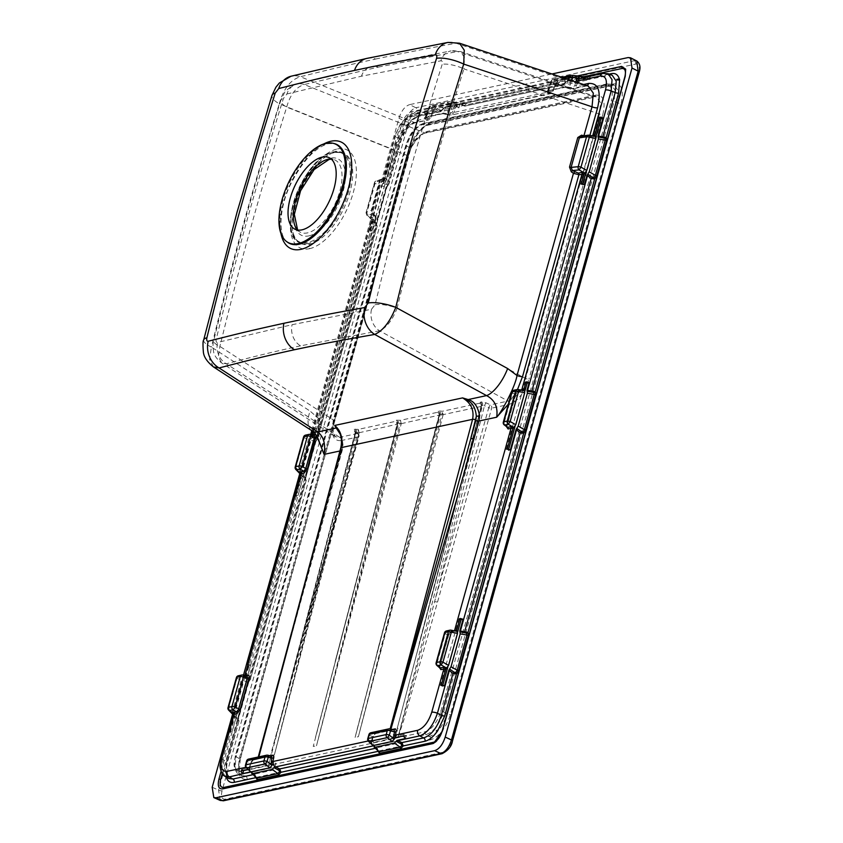 <?xml version="1.0" encoding="UTF-8"?>
<svg xmlns="http://www.w3.org/2000/svg" width="843" height="843" viewBox="0 0 843 843"><rect width="100%" height="100%" fill="white"/><g stroke="black" fill="none" stroke-linecap="round" stroke-linejoin="round"><path stroke-width="0.63" stroke-dasharray="4.21 3.16" d="M621.059 103.415C624.073 89.969 621.67 83.457 613.873 83.9L430.099 123.489C421.553 126.566 414.988 135.006 410.383 148.8L239.781 759.838C236.778 773.284 239.17 779.796 246.978 779.354L430.741 739.764C439.287 736.687 445.863 728.247 450.457 714.453L621.059 103.415A2.624 0.79 15.6 0 1 617.666 102.793L618.709 91.508L614.684 85.543L611.238 85.364L427.475 124.954C419.909 127.736 414.039 135.27 409.877 147.557L239.264 758.595L238.232 769.301L241.53 775.497L245.692 776.024L429.466 736.434C437.159 733.716 443.028 726.181 447.064 713.831L617.666 102.793L614.104 101.466L615.053 90.201L611.133 84.226L607.677 84.037L424.198 123.563C416.505 126.292 410.636 133.826 406.589 146.166L409.877 147.557A2.624 0.79 -164.4 0 1 410.826 148.505L240.223 759.543A2.624 0.79 -164.4 0 0 239.264 758.595L236.124 756.729L234.997 767.383L238.316 773.589L242.531 774.148L426.021 734.622C433.597 731.84 439.466 724.316 443.629 712.019L614.104 101.466A2.181 0.664 15.6 0 0 611.27 100.949C613.683 90.138 611.765 84.911 605.485 85.259L422.006 124.785C415.146 127.261 409.856 134.048 406.168 145.133L235.692 755.686C233.279 766.498 235.208 771.724 241.467 771.366L424.946 731.84C431.827 729.374 437.106 722.588 440.805 711.503A2.181 0.664 15.6 0 1 443.629 712.019L447.064 713.831A2.624 0.79 15.6 0 0 450.457 714.453M226.619 775.592L225.798 775.76L226.619 775.592L226.219 777.004M437.907 730.301L436.79 730.312M226.093 775.929L226.978 762.831L239.085 720.776L238.2 718.805A1.307 0.601 -51.3 0 0 237.989 718.742L234.175 715.37L237.989 718.742M239.085 720.776L227.42 762.546C224.501 770.628 227.325 779.09 228.727 778.5L225.429 772.293L226.461 761.587A2.624 0.79 15.6 0 1 227.42 762.536A2.624 0.79 15.6 0 1 226.978 762.831M406.6 125.249L408.054 124.933L407.654 125.67L406.769 124.638L407.654 125.67L408.57 124.248L407.928 125.101C412.143 119.221 416.358 115.765 420.573 114.732L442.322 110.043L439.709 111.508L436 109.664L438.613 106.956L458.35 102.698L464.967 103.468L443.892 108.009L440.868 110.307L436.874 108.758M225.798 775.76L225.956 776.477M383.481 183.532L387.158 184.48A1.307 0.748 104 0 0 387.98 183.1L400.351 138.8L396.631 137.219L384.06 182.246A1.307 0.769 100.3 0 1 383.481 183.532L382.838 183.352L384.06 182.246L387.98 183.1L388.497 184.364L400.868 140.043L407.749 125.365M408.149 125.396L401.31 139.759L388.971 183.932L386.157 187.388L376.357 222.52L376.642 224.491L372.353 220.455L376.642 224.491A1.307 1.149 117.1 0 1 376.863 225.998L376.378 223.88A1.307 0.601 -51.3 0 0 376.178 223.816M386.231 187.905L376.431 223.037L376.863 225.998L372.585 221.519L372.206 218.569L381.394 185.681L386.157 187.388L387.654 185.017L387.158 184.48M295.882 496.232A4.373 1.328 15.6 0 1 294.713 494.999L297.895 495.8L295.882 496.232L301.594 475.8L301.214 472.849L310.393 439.962L312.574 436.453L316.989 437.38L317.495 438.634L315.166 441.669L305.356 476.801L305.64 478.771L301.362 474.725L305.64 478.771A1.307 1.149 117.1 0 1 305.872 480.278L305.387 478.16A1.307 0.601 -51.3 0 0 305.177 478.097M315.24 442.185L305.429 477.317L305.872 480.278L301.594 475.8M244.66 678.278L245.871 677.171L249.802 678.025L250.308 679.279L247.979 682.314L238.169 717.435L238.453 719.416A1.307 1.149 117.1 0 1 238.685 720.923L234.396 716.445L234.017 713.494L243.206 680.607L247.979 682.314L249.475 679.943L244.66 678.278L243.206 680.607M248.053 682.83L238.242 717.962L238.685 720.923M616.781 79.39L619.626 79.505M581.955 78.22L588.172 79.864L589.657 78.304L588.34 76.334M585.695 76.903L567.255 80.875L561.986 85.175L558.266 83.32L560.88 80.612L578.878 76.734M436 109.664L427.622 111.466L426.727 114.659L458.982 107.714L459.878 104.521L459.235 103.942L465.894 106.207L467.38 104.648L466.063 102.677A1.307 1.085 -102.2 0 1 464.967 103.468L465.831 104.785L464.482 105.217L459.235 103.942L458.35 102.698L464.967 103.468M466.063 102.677L444.988 107.219L442.101 109.896M407.812 125.133L408.57 124.248L406.769 124.638M221.087 771.366L401.732 124.374C404.039 117.419 407.348 113.183 411.647 111.645L577.381 75.933M220.223 800.439L218.579 790.133L405.304 121.339C407.791 113.942 411.321 109.421 415.884 107.746L409.561 104.648L551.933 73.973M232.668 713.916L243.49 675.138M299.855 473.271L310.677 434.493M311.752 430.657L398.981 118.231C401.416 110.739 404.946 106.218 409.561 104.648M417.253 111.128L635.696 64.079C639.036 63.889 640.069 66.681 638.783 72.456L452.048 741.25C450.078 747.161 447.254 750.786 443.587 752.125L225.155 799.175C221.804 799.364 220.771 796.572 222.067 790.797L408.792 122.003C410.773 116.081 413.597 112.456 417.253 111.128A2.624 2.171 77.8 0 0 415.884 107.746L634.315 60.696L636.665 60.928M401.31 139.748A2.624 0.79 15.6 0 0 400.351 138.8C404.524 126.513 410.393 118.979 417.949 116.197A2.624 2.171 77.8 0 0 419.045 116.302L439.709 111.508A1.307 0.832 -63.9 0 0 440.868 110.307M586.886 79.8L608.772 75.09L612.218 75.269L609.868 75.196A2.624 2.171 77.8 0 1 608.772 75.09L604.726 73.583L582.313 78.146M523.25 390.488A1.307 0.548 -89.1 0 1 523.092 390.541L524.241 390.667L523.798 389.729M526 381.847L524.978 382.069L506.169 449.445L508.318 450.478L510.321 450.046M507.191 449.224L506.169 449.445M520.985 390.056L518.814 390.53L515.684 394.545L512.428 392.986L504.061 422.975L506.78 425.315L507.549 427.38M515.684 394.545L506.717 427.053M453.797 630.701L451.616 631.175L448.497 635.19L445.241 633.63L436.874 663.62L439.593 665.959L440.352 668.025M448.497 635.19L439.53 667.698M517.518 389.487L508.329 404.197M427.622 111.466A4.373 3.614 77.8 0 0 426.295 111.455A4.373 3.614 77.8 0 0 425.02 112.077L433.587 110.233L430.984 117.398L418.697 120.043C408.033 123.889 399.835 134.416 394.102 151.624A4.373 1.328 -164.4 0 0 394.84 151.15A4.373 1.328 -164.4 0 0 393.333 149.601L279.307 103.815C283.49 88.768 290.519 79.737 300.382 76.734A21.844 18.451 76 0 0 291.014 76.239L290.888 76.27M317.073 436.621L319.086 420.32L375.409 218.569L376.168 218.031C376.716 217.831 376.252 216.883 374.766 215.176A1.307 0.632 -51.8 0 0 374.471 215.102L372.574 213.616L371.71 210.35L379.951 180.802L382.153 179.317L384.956 180.897L380.899 182.12L379.519 185.007L370.572 217.02L366.684 213.321A2.624 0.79 15.6 0 1 366.094 212.573A2.624 0.79 15.6 0 1 366.399 212.32L374.745 182.394L379.951 180.802L382.153 179.317A1.307 0.769 106 0 0 383.112 177.936L385.251 178.547C386.948 179.116 387.253 179.643 386.147 180.117L383.028 180.792L381.257 182.488M258.833 756.877L257.905 758.426L258.264 757.003M291.52 632.756L341.815 450.573L342.574 445.504L340.182 434.082M258.548 756.94L258.2 758.31A1.307 1.212 -116.4 0 1 257.6 759.058L257.147 759.206A1.307 1.085 -102.2 0 0 257.905 758.426L253.754 759.322L250.856 763.189L250.487 762.767L249.475 769.28L250.761 771.914M316.23 435.241L315.756 434.545M594.241 136.208A1.307 0.548 -89.1 0 1 594.083 136.26L591.986 136.397A1.307 1.085 -102.2 0 1 591.554 136.387L588.446 137.061L581.881 136.271A1.307 0.59 -76.9 0 0 582.028 136.26L588.772 135.249L593.957 136.218L591.554 136.387M599.91 117.135L598.888 117.356L599.731 117.767M582.724 183.985L582.45 184.965L584.452 184.533M595.822 137.061L586.085 171.94M594.083 136.26L595.242 136.397L594.8 135.449M598.888 117.356L580.3 183.943L582.45 184.965M581.322 183.721L580.3 183.943M524.978 382.069L525.832 382.469M524.82 391.342L515.084 426.221M508.592 449.498L508.318 450.478M456.052 631.133A1.307 0.548 -89.1 0 1 455.905 631.186L457.054 631.312L456.611 630.374M454.451 630.827A1.307 1.085 -102.2 0 1 453.808 631.323L455.894 631.186A1.307 0.548 -89.1 0 1 455.768 631.144L450.425 631.944L448.35 634.621L439.972 666.381M459.93 618.477L458.908 618.699L459.762 619.11M441.342 685.053L440.32 685.275L458.908 618.699M440.32 685.275L442.47 686.307L444.482 685.875M442.47 686.307L442.744 685.327M447.896 666.866L457.633 631.987M446.474 630.933A2.624 2.171 -102.2 0 1 447.327 630.954A2.624 1.718 -72.3 0 0 445.241 633.63A2.624 0.79 -164.4 0 1 444.503 632.787M451.616 631.175A1.307 1.085 -102.2 0 1 450.425 631.944L447.327 630.954L450.784 630.206L455.768 631.144M439.74 666.528L439.814 667.941M436.126 662.777A2.624 0.79 -164.4 0 0 436.874 663.62A2.624 1.444 -49.3 0 0 436.948 665.475M225.639 776.329L226.767 776.087M251.488 772.125L254.649 774.327L255.924 777.668A1.307 0.717 -175.2 0 0 256.188 777.278A1.307 0.717 -175.2 0 0 255.903 776.782L256.788 778.11M373.734 745.76L376.926 747.994L378.191 751.324A1.307 0.717 -175.2 0 0 378.454 750.944A1.307 0.717 -175.2 0 0 378.17 750.439L379.065 751.766M253.005 774.685L254.649 774.327A1.307 0.79 124.2 0 1 254.976 774.411M251.562 772.125A1.307 0.843 125.8 0 1 251.857 772.23L254.986 774.422A1.307 0.79 124.2 0 1 255.176 775.36L255.903 776.782M251.467 771.903L251.857 772.23A1.307 0.843 125.8 0 1 252.11 772.905L255.176 775.36M225.06 776.319L221.73 770.102L222.889 759.469A4.373 1.328 15.6 0 1 221.298 757.889M230.044 732.072A4.373 1.328 15.6 0 1 228.864 730.828L232.046 731.64L230.044 732.072L234.396 716.445M245.387 677.098L248.632 665.485A4.373 1.328 15.6 0 1 247.463 664.252L250.634 665.053L248.632 665.485M232.046 731.64L250.634 665.053M245.545 675.57L244.133 676.107L241.33 679.932L232.394 711.945L233.311 714.927M234.343 715.507L238.2 718.805A1.307 0.601 -51.3 0 1 238.158 719.701L226.461 761.587L222.889 759.469L234.797 716.856A1.307 0.569 -48.2 0 0 234.881 716.002A1.307 0.569 -48.2 0 0 234.828 715.96M229.897 730.607L248.485 664.031M244.133 676.149L244.143 676.065A1.307 1.275 -174.6 0 1 242.721 677.034L243.069 677.414M301.531 474.862L302.068 475.357A1.307 0.569 -48.2 0 1 301.984 476.211L245.871 677.171A1.307 0.769 100.3 0 1 245.302 678.457M316.705 428.423L314.702 428.855A4.373 1.328 15.6 0 1 313.522 427.622L316.705 428.423L297.895 495.8M312.574 436.453L314.702 428.855M312.732 434.925L311.32 435.504L311.552 434.672L311.267 435.863A1.307 1.085 -102.2 0 1 310.846 435.852L308.517 439.287L299.581 471.3L295.809 467.717A2.624 1.602 -46.4 0 0 295.935 469.572M312.532 431.194L313.522 427.622M382.322 181.224L387.432 162.91L390.615 163.721L372.026 230.297L370.014 230.729A4.373 1.328 15.6 0 1 368.844 229.486L371.51 219.907L375.409 218.569C376.652 218.369 376.431 217.536 374.766 216.093L372.869 214.607L371.405 209.759L379.656 180.223L383.112 177.936M371.542 219.717L371.531 219.802A1.307 1.201 10 0 1 371.51 219.907L372.29 219.243A1.307 1.085 77.8 0 0 371.763 217.652L374.882 216.978L374.471 215.102M370.014 230.729L372.585 221.519M311.32 435.504L310.256 436.769M311.32 435.462A1.307 1.275 -174.6 0 1 309.908 436.4L306.42 435.146A2.624 1.876 -70.2 0 0 304.186 437.728L308.517 439.287M311.847 437.633L316.662 439.298L315.166 441.669L310.393 439.962M372.522 220.581L373.07 221.077A1.307 0.569 -48.2 0 1 372.975 221.93L313.059 436.526A1.307 0.769 100.3 0 1 312.49 437.812M300.498 474.282L299.581 471.3M314.555 427.401L295.745 494.778M312.11 434.788L312.036 435.072A1.307 1.085 -102.2 0 1 311.267 435.863L314.207 435.22A1.307 1.085 -102.2 0 1 313.786 435.209L310.846 435.852M248.98 679.405A1.307 0.748 104 0 0 249.802 678.025L305.345 479.056A1.307 0.601 -51.3 0 0 305.377 478.16L302.068 475.357A1.307 0.569 -48.2 0 0 302.015 475.315M295.219 466.969A2.624 0.79 -164.4 0 0 295.809 467.717L304.186 437.728A2.624 0.79 -164.4 0 1 303.585 436.98M305.566 435.125A2.624 2.171 -102.2 0 1 306.42 435.146L309.876 434.398L313.786 435.209M382.322 181.182A1.307 1.275 -174.6 0 1 380.899 182.12L377.274 180.813A2.624 2.297 73 0 0 374.745 182.394A2.624 0.79 15.6 0 0 374.45 182.646A2.624 0.79 15.6 0 0 375.04 183.395L379.519 185.007M370.572 217.02L371.046 219.064L366.81 215.176A2.624 1.602 133.6 0 1 366.684 213.321L375.04 183.395A2.624 1.876 109.8 0 1 377.274 180.813L382.153 179.317M371.046 219.064L371.5 220.002L370.751 218.474L371.763 217.652M368.844 229.486L372.026 230.297M388.465 162.688L369.877 229.264M382.838 183.352L381.394 185.681M312.036 430.847A26.217 13.551 123 0 1 310.098 411.089L318.306 418.286A4.373 1.328 15.6 0 1 319.824 419.825A4.373 1.328 15.6 0 1 319.086 420.32M372.869 214.607A1.307 0.632 -51.8 0 0 372.869 213.69A1.307 0.632 -51.8 0 0 372.574 213.616L367.59 215.471A2.624 2.266 -110.4 0 1 366.399 212.32L371.858 210.234L380.109 180.687L379.656 180.223M376.168 218.031L319.824 419.835C316.399 433.66 318.528 439.414 319.16 441.458L318.306 418.286L374.766 216.093A1.307 0.632 -51.8 0 0 374.766 215.176L372.869 213.69L371.405 209.759M213.437 366.916L209.58 359.381L211.382 347.074L310.098 411.089M366.947 58.378A21.844 18.051 77.8 0 1 375.62 59.042C343.807 65.954 324.566 70.738 300.382 76.734L414.408 122.53L428.571 119.98L431.205 117.251L428.571 119.98L416.147 122.657A4.373 3.614 -102.2 0 1 414.408 122.53C405.43 125.881 398.402 134.901 393.333 149.601L385.251 178.547A1.307 0.769 106 0 1 384.292 179.928M418.697 120.043A4.373 3.614 -102.2 0 1 416.179 122.657M382.322 181.15L382.269 181.582A1.307 1.085 -102.2 0 0 383.028 180.792L395.767 135.154C399.055 125.301 403.755 119.274 409.856 117.072L432.427 112.203L433.776 110.138A1.307 0.78 -131.1 0 0 433.808 109.084L434.619 108.768L433.587 110.233A1.307 0.78 -131.1 0 0 433.766 110.148M428.107 118.515A1.307 0.832 -66.1 0 1 426.969 119.822L425.02 118.958A1.307 0.832 -66.1 0 0 426.147 117.651L429.688 108.262L433.808 109.084L430.836 116.829L428.107 118.515L425.704 116.892L443.429 113.067L449.214 113.963L452.48 112.172L453.934 106.977L456.59 104.037L456.01 102.382L449.73 101.655A2.624 1.022 96.6 0 1 450.489 103.773A2.624 0.875 -158.3 0 0 447.422 103.015L443.429 113.067A1.307 1.085 77.8 0 1 442.701 113.731L446.885 114.227L450.489 103.773L455.652 104.374A1.307 0.569 52.4 0 0 456.853 105.227L457.264 105.133A4.373 3.614 77.8 0 1 458.55 104.511L556.759 83.352A4.373 3.614 77.8 0 0 555.474 83.973L555.864 83.889A1.307 0.78 -131.1 0 0 556.043 83.805L554.926 85.723L554.557 85.301L553.103 90.496L550.374 92.172L548.424 91.307L547.971 90.549L551.744 80.549L563.841 77.935M426.727 114.659L424.577 113.636L425.02 112.077M382.332 181.14L395.03 135.628A4.373 1.328 15.6 0 0 396.631 137.219C400.615 124.859 406.484 117.325 414.229 114.616L436.4 109.843A1.307 0.885 -62.5 0 0 437.485 108.958M432.28 111.645L432.649 112.056L433.587 110.233M582.313 77.756L586.76 78.884L588.098 78.441L587.244 77.124L566.159 81.666L563.135 83.963L559.151 82.414M581.839 78.23L586.876 79.79L586.76 78.884M589.004 76.407A4.373 3.614 -102.2 0 1 590.332 76.418L589.436 79.611L557.191 86.555L555.031 85.533L555.474 83.973M558.266 83.32L557.191 86.555M590.332 76.418L587.803 76.966M589.436 79.611L587.286 78.578L587.729 77.029M608.077 73.72L604.726 73.583A4.373 3.614 -102.2 0 0 602.903 73.415M375.62 59.042C413.228 51.054 430.541 47.988 456 43.214L584.336 85.923L588.288 86.07L586.064 86.06A4.373 3.614 -102.2 0 1 584.336 85.923L571.775 88.631L573.64 88.736L576.327 86.081L577.35 82.435M587.044 85.659A4.373 3.614 -102.2 0 1 586.106 86.049M591.976 135.786L583.946 135.744M581.712 136.155A1.307 0.59 -76.9 0 0 581.881 136.271L584.273 136.819A1.307 0.59 -76.9 0 1 583.936 135.818M392.596 729.406L390.288 729.859A1.307 0.885 -95 0 1 389.297 730.628L374.724 733.716L372.68 736.403L371.826 739.617L371.71 742.894L373.027 745.57M390.688 729.817A1.307 1.085 -102.2 0 1 389.94 730.607L394.071 729.711A1.307 1.085 -102.2 0 1 393.649 729.701L389.297 730.628M368.149 740.997L371.974 740.165L371.489 742.904L371.942 741.282L404.197 734.337L406.347 735.359L405.462 738.552M404.197 734.337L403.765 735.897M373.828 745.76A1.307 0.843 125.8 0 1 374.355 746.529L373.207 745.507L374.102 742.304L395.04 737.794M403.776 735.918L406.347 735.359M375.272 748.342L376.926 747.994A1.307 0.79 124.2 0 1 377.453 749.016L378.17 750.439M374.355 746.529L377.453 749.016M371.889 742.82L372.195 743.958L371.889 742.82M371.868 742.694L368.496 739.596A2.624 1.349 -44.2 0 0 368.402 741.292M371.942 741.282L374.102 742.304M371.489 742.904A4.373 3.614 77.8 0 0 373.207 745.507M274.997 766.666L275.893 763.463L273.743 762.441L273.29 764.064M247.937 769.49L275.893 763.463M252.11 772.905L250.519 771.935M243.606 770.397L241.488 769.385L241.056 770.945M250.634 763.337L249.633 769.09L247.905 769.459M249.633 769.09L249.918 770.27L249.876 769.101L246.219 765.929A2.624 0.79 15.6 0 1 245.482 765.096M241.488 769.385L273.743 762.441M246.124 767.625A2.624 1.349 135.8 0 1 246.219 765.929L247.378 761.777A2.624 0.79 15.6 0 1 246.641 760.934M253.754 759.322A1.307 1.085 -102.2 0 1 252.563 760.091L250.487 762.767L247.378 761.777A2.624 1.718 107.7 0 1 249.465 759.1A2.624 2.171 77.8 0 0 248.611 759.079M270.15 755.707L258.474 758.226A1.307 1.085 -102.2 0 1 257.716 759.027L257.579 759.058A1.307 1.212 -116.4 0 1 256.862 759.153L252.563 760.091L249.465 759.1L267.463 755.223L271.235 756.013L256.862 759.153M341.52 449.445L336.568 467.233L341.52 449.445A2.624 0.801 15.5 0 1 342.258 450.278L268.401 719.585L336.568 467.233A2.624 0.801 15.5 0 1 337.316 468.076A2.624 0.801 15.5 0 1 336.863 468.371M337.442 428.739C340.256 431.669 341.836 437.127 342.174 445.136L342.574 445.504M425.02 118.958L424.461 117.514L442.185 113.689L449.361 114.985L449.214 113.963M555.864 83.889L556.053 83.794A1.307 0.78 -131.1 0 0 556.074 82.74L556.886 82.435L554.705 85.86L553.25 91.055L550.837 93.647L549.246 93.478L547.286 92.614L546.728 91.17L564.452 87.356L569.162 87.893M547.286 92.614A1.307 0.832 -66.1 0 0 548.424 91.307L547.971 90.549L565.695 86.734L571.491 87.63L574.757 85.828L575.843 81.929M550.374 92.172A1.307 0.832 -66.1 0 1 549.246 93.478L451.363 115.07L454.05 112.425L455.505 107.23L456.864 105.217L456.59 104.037M426.147 117.651L425.704 116.892L429.466 106.882L447.422 103.015A2.624 2.171 77.8 0 1 449.53 101.676L455.747 102.393L436.537 106.534L431.574 105.544A2.624 2.171 77.8 0 0 430.91 105.565L430.91 105.565A2.624 2.171 77.8 0 0 429.466 106.882A2.624 0.959 20.6 0 0 429.013 107.198A2.624 0.959 20.6 0 0 429.688 108.262A2.624 1.749 101.3 0 1 431.574 105.544L449.53 101.676A2.624 1.022 96.6 0 1 449.73 101.655A2.624 2.624 0 0 0 448.876 101.697L430.91 105.565A2.624 2.624 0 0 0 429.013 107.198L424.977 117.546A1.307 1.085 77.8 0 0 425.704 116.892M434.619 108.768L436.537 106.534M561.986 85.175L464.609 106.134L561.986 85.175A1.307 0.832 -63.9 0 0 563.135 83.963M609.12 74.11L589.657 78.304A1.307 0.717 4.8 0 1 588.098 78.441M587.244 77.082L587.244 77.124A1.307 1.085 -102.2 0 0 587.571 77.124L566.496 81.655A1.307 1.085 -102.2 0 1 566.159 81.666L560.88 80.612M558.804 80.19L578.024 76.06L571.807 75.333L553.851 79.2A2.624 2.171 77.8 0 0 553.187 79.221L553.187 79.221A2.624 2.171 77.8 0 0 551.744 80.549A2.624 0.959 20.6 0 0 551.29 80.865A2.624 0.959 20.6 0 0 551.954 81.919A2.624 1.749 101.3 0 1 553.851 79.2L558.804 80.19L556.886 82.435M459.572 104.574L558.677 83.499A1.307 0.885 -62.5 0 0 559.763 82.614M558.077 83.362A4.373 3.614 77.8 0 0 556.759 83.352M459.878 104.521A4.373 3.614 77.8 0 0 458.55 104.511M458.982 107.714L456.832 106.682L457.264 105.133M424.577 113.636L456.832 106.682M464.482 105.217L464.598 106.134L460.046 104.1M444.988 107.219A1.307 1.085 -102.2 0 1 443.892 108.009L438.613 106.956M563.019 85.28L564.599 83.699L467.38 104.648A1.307 0.717 4.8 0 1 465.831 104.785M587.286 78.578L555.031 85.533M548.424 91.307L551.954 81.919L556.074 82.74L554.557 85.301M564.452 87.356A1.307 1.085 77.8 0 0 564.968 87.398L569.151 87.893L571.543 80.496M567.255 80.875A1.307 1.085 -102.2 0 1 566.507 81.655L564.378 83.552M588.14 76.745A1.307 1.085 -102.2 0 1 587.582 77.113L587.529 77.113M448.065 42.413A21.844 17.619 79.5 0 1 456 43.214L459.509 43.214M286.936 93.973L361.447 76.207L440.889 60.812C442.364 60.759 442.796 61.929 442.196 64.31C423.207 124.912 416.305 148.684 404.946 189.19C395.051 225.25 389.002 248.063 375.061 304.734L371.521 309.265L292.078 324.681L217.557 342.437C216.229 342.553 215.808 341.383 216.282 338.939C231.656 276.62 238.042 252.605 249.328 212.057C259.528 176.145 266.177 153.616 283.406 98.515L286.936 93.973A17.482 14.763 76 0 1 296.757 84.131L371.394 66.576A17.482 14.436 77.8 0 0 361.447 76.207M437.58 601.934L491.68 408.16A2.624 2.171 77.8 0 0 490.447 404.861L486.179 402.87L481.342 401.879L479.709 403.228L481.09 404.166L481.564 406.221L397.232 728.341L397.907 728.204L395.346 738.057L397.991 737.488L403.597 720.639L437.58 601.934A2.624 0.79 15.6 0 1 434.64 601.502L484.472 405.736L481.585 405.346L397.232 728.341L481.406 406.094M355.219 429.055A2.624 2.171 77.8 0 1 356.463 432.301L355.461 432.522L268.548 765.381L304.281 629.584L358.38 435.81L355.472 433.523A2.624 1.686 -51.8 0 0 355.177 431.521A2.624 1.686 -51.8 0 0 354.397 431.258L354.218 429.266L358.296 429.382L357.969 432.68L359.16 432.722L274.386 754.812L356.463 432.301L357.969 432.68L274.396 754.759M442.017 414.45L443.165 414.63L442.017 414.45L442.301 411.279L443.165 414.63L481.332 406.4L479.709 403.228L442.301 411.279L439.224 410.952L437.591 412.301L400.414 420.309L396.336 420.193L395.704 421.321L397.327 424.503L313.238 746.434L316.504 745.718L398.591 423.228L397.58 423.439L315.472 737.383L397.559 424.314L397.106 422.28M358.391 736.656L441.974 414.587L439.466 414.419L357.348 728.363L355.114 737.414L358.391 736.698L440.467 414.208A2.624 2.171 -102.2 0 0 439.224 410.952M443.165 414.63L358.38 736.719M355.472 433.523L304.281 629.584A2.624 0.79 15.6 0 1 304.871 630.332A2.624 0.79 15.6 0 1 304.428 630.617L271.446 752.04L268.559 765.381L271.088 764.991M439.424 415.346L438.961 413.228L437.591 412.301L439.203 415.483L355.114 737.414L439.435 415.293L438.982 413.26M400.14 423.471L401.279 423.65L400.414 420.309L400.14 423.471L401.279 423.65L316.504 745.739M509.277 404.366A2.624 2.171 77.8 0 0 508.044 401.068L490.447 404.861A2.624 0.569 -65.1 0 0 488.74 407.727A2.624 0.79 15.6 0 0 491.68 408.16L509.277 404.366C517.813 401.3 524.367 392.88 528.951 379.097A2.624 0.79 15.6 0 1 525.611 378.507L599.457 114.026L600.501 102.635L596.338 96.755L593.05 96.639L424.703 132.899C417.18 135.681 411.321 143.194 407.137 155.46L333.291 419.94L332.247 430.488L335.377 436.716M602.798 114.627C605.811 101.192 603.419 94.701 595.622 95.143A2.624 2.171 -102.2 0 1 593.05 96.639L457.486 51.518L460.436 51.528L464.409 57.345L463.903 68.915L599.457 114.026A2.624 0.79 15.6 0 0 602.798 114.627L528.951 379.097M595.622 95.143L427.275 131.413C418.739 134.48 412.174 142.91 407.591 156.672A2.624 0.79 -164.4 0 0 408.033 156.387L334.197 420.868A2.624 0.79 -164.4 0 0 333.291 419.94L219.875 346.399A17.482 4.953 13.9 0 1 213.701 340.72A17.482 4.953 13.9 0 1 216.282 338.939M407.591 156.672L333.754 421.152C330.741 434.588 333.133 441.079 340.93 440.636A2.624 2.171 77.8 0 0 339.697 437.327L357.295 433.544L354.397 431.258M358.012 432.554L359.16 432.722L358.296 429.382L395.704 421.321L397.085 422.259L397.559 424.314L335.082 661.85L397.253 423.755M359.16 432.722L397.401 424.187M316.515 745.676L400.088 423.607L398.591 423.228A2.624 2.171 -102.2 0 0 397.338 419.983M401.279 423.65L439.277 415.167M358.38 435.81A2.624 1.686 -51.8 0 0 358.064 433.787A2.624 1.686 -51.8 0 0 357.295 433.544A2.624 2.171 77.8 0 1 358.528 436.843A2.624 0.79 15.6 0 0 358.97 436.558A2.624 2.624 0 0 0 358.064 433.787L354.956 431.321L355.145 432.775L274.765 740.575L358.97 436.558A2.624 0.79 15.6 0 0 358.38 435.81M333.754 421.152A2.624 0.79 -164.4 0 0 334.197 420.868L333.154 432.427C334.344 435.905 335.082 437.338 335.388 436.716L339.697 437.327L226.272 363.786L221.604 362.943L218.39 356.663L219.875 346.399C235.292 284.207 241.667 260.382 252.879 220.086C263.005 184.385 269.57 162.035 286.683 107.093C290.213 94.564 296.062 87.05 304.249 84.532A17.482 14.763 76 0 0 296.757 84.131C294.102 83.457 283.722 92.182 284.249 93.267L280.803 100.391A17.482 5.627 17.4 0 1 283.406 98.515M408.044 156.387A2.624 0.79 -164.4 0 0 407.137 155.46L286.683 107.093A17.482 5.627 17.4 0 1 280.803 100.391C256.198 177.905 233.827 258.011 213.701 340.72C213.448 343.428 212.425 342.163 213.5 351.173C214.006 355.156 216.714 359.076 221.604 362.943L335.388 436.716M427.275 131.413A2.624 2.171 -102.2 0 1 425.757 132.973M378.328 67.103L457.486 51.518A17.482 14.099 79.5 0 0 451.058 50.886L460.436 51.528L596.328 96.755L425.736 132.983A2.624 2.171 -102.2 0 1 424.703 132.899L304.249 84.532L378.328 67.103A17.482 14.436 77.8 0 0 371.394 66.576L451.058 50.896A17.482 14.099 79.5 0 0 451.058 50.896A17.482 14.099 79.5 0 0 440.889 60.812M371.521 309.265A17.482 14.131 -99.9 0 0 379.519 330.772L508.044 401.068C515.768 398.381 521.627 390.857 525.611 378.507L397.085 308.222C392.385 320.182 386.526 327.706 379.519 330.772L300.498 345.851A17.482 14.436 -102.2 0 1 292.078 324.681M486.179 402.87A2.624 0.569 -65.1 0 0 484.472 405.736L488.74 407.727L434.64 601.502L397.991 737.488L482.586 405.135A2.624 2.171 -102.2 0 0 481.342 401.879M390.288 729.859L390.151 728.9M370.888 732.736A2.624 2.171 -102.2 0 1 371.742 732.757L374.724 733.716A1.307 1.085 -102.2 0 0 375.156 733.726L373.059 736.814L369.656 735.433L368.496 739.596A2.624 0.79 -164.4 0 1 367.748 738.753M368.918 734.601A2.624 0.79 -164.4 0 0 369.656 735.433A2.624 1.718 -72.3 0 1 371.742 732.757L389.729 728.879L393.649 729.701M389.498 730.596A1.307 1.085 -102.2 0 0 389.93 730.607L389.108 730.723A1.307 1.085 -102.2 0 0 389.877 729.922L375.925 732.925L372.838 736.951L371.826 739.617M375.925 732.925A1.307 1.085 -102.2 0 1 375.167 733.726M257.284 759.016A1.307 1.085 -102.2 0 0 257.705 759.027L271.657 756.023A1.307 1.085 -102.2 0 1 271.235 756.013M383.576 182.172L388.602 164.153A4.373 1.328 15.6 0 1 387.432 162.91M390.615 163.721L388.602 164.153M312.511 431.184L371.531 219.802A1.307 1.201 10 0 0 370.751 218.474L367.59 215.471A2.624 1.602 133.6 0 1 366.81 215.176A2.624 2.624 0 0 1 366.094 212.573L374.45 182.646A2.624 2.624 0 0 1 376.21 180.845L381.247 179.306M316.167 438.76A1.307 0.748 104 0 0 316.989 437.38L376.347 224.775A1.307 0.601 -51.3 0 0 376.378 223.88L373.07 221.077A1.307 0.569 -48.2 0 0 373.006 221.035M377.274 225.85L317.495 438.634A1.307 0.875 -125.9 0 1 316.662 439.298M306.272 480.131L250.308 679.279A1.307 0.875 -125.9 0 1 250.034 679.848L248.274 682.693L238.464 717.815L234.017 713.494M388.497 184.364A1.307 0.875 -125.9 0 1 387.664 185.017M376.431 223.037L372.206 218.569M305.429 477.317L301.214 472.849M250.023 679.858A1.307 0.875 -125.9 0 1 249.475 679.943M238.242 717.962L238.327 719.332M228.031 707.604A2.624 0.79 -164.4 0 0 228.622 708.362A2.624 1.602 -46.4 0 0 228.748 710.217M236.398 677.624A2.624 0.79 -164.4 0 0 236.988 678.373L241.33 679.932M244.923 675.433L244.839 675.717A1.307 1.085 -102.2 0 1 244.08 676.497L247.02 675.865A1.307 1.085 -102.2 0 1 246.599 675.854L242.721 677.034L239.222 675.78A2.624 1.876 -70.2 0 0 236.988 678.373L228.622 708.362L232.394 711.945M238.379 675.759A2.624 2.171 -102.2 0 1 239.222 675.78L242.679 675.043L246.599 675.854M416.147 122.657C410.667 122.646 397.211 138.81 394.84 151.15L386.863 179.707L386.147 180.117A1.307 1.085 -102.2 0 1 384.956 180.897M521.638 390.183A1.307 1.085 -102.2 0 1 520.995 390.678L523.082 390.541A1.307 0.548 -89.1 0 1 522.955 390.499L517.623 391.3L515.537 393.976L506.78 425.315L507.001 427.296M513.661 390.288A2.624 2.171 -102.2 0 1 514.515 390.309A2.624 1.718 -72.3 0 0 512.428 392.986A2.624 0.79 -164.4 0 1 511.69 392.153M518.814 390.53A1.307 1.085 -102.2 0 1 518.055 391.31M520.563 390.667A1.307 1.085 -102.2 0 0 520.985 390.678L518.045 391.31A1.307 1.085 -102.2 0 1 517.623 391.3L514.515 390.309L517.971 389.571L522.955 390.499M506.938 425.884L515.905 394.398L518.045 391.31M503.324 422.132A2.624 0.79 -164.4 0 0 504.061 422.975A2.624 1.444 -49.3 0 0 504.135 424.83M430.741 739.764A2.624 2.171 77.8 0 0 429.466 736.434L426.021 734.622A2.181 1.802 77.8 0 1 424.956 731.85M613.873 83.9A2.624 2.171 -102.2 0 1 611.238 85.364L607.677 84.037A2.181 1.802 -102.2 0 0 606.76 83.952L423.281 123.478A2.181 1.802 -102.2 0 1 424.198 123.563L427.475 124.954A2.624 2.171 -102.2 0 0 428.571 125.059C424.398 124.933 413.102 137.409 410.826 148.516A2.624 0.79 -164.4 0 1 410.383 148.8M430.099 123.489A2.624 2.171 -102.2 0 1 428.592 125.049M239.781 759.838A2.624 0.79 -164.4 0 0 240.223 759.543L239.275 771.545C240.424 774.664 241.172 775.981 241.53 775.497L238.316 773.589M246.978 779.354A2.624 2.171 77.8 0 0 245.692 776.024L242.531 774.148A2.181 1.802 77.8 0 1 241.435 771.356M222.257 773.642L403.502 124.469C405.441 118.61 408.223 115.048 411.837 113.763L583.914 76.692M317.495 438.634L376.863 225.998M250.308 679.279L305.872 480.278M403.502 124.469A2.624 0.79 15.6 0 1 401.732 124.374M628.151 57.556L634.315 60.696A2.624 2.171 77.8 0 1 635.696 64.079M408.792 122.003A2.624 0.79 15.6 0 1 405.304 121.339L398.981 118.231M212.183 787.278L218.579 790.133M443.587 752.125A2.624 2.171 -102.2 0 1 442.08 753.684M225.155 799.175A2.624 2.171 -102.2 0 1 223.648 800.745M222.067 790.797A2.624 0.79 15.6 0 1 218.569 790.133M411.837 113.763A2.624 2.171 77.8 0 0 411.647 111.645M419.066 116.292A2.624 2.171 77.8 0 0 420.573 114.732M609.889 75.185A2.624 2.171 77.8 0 0 610.754 74.721M592.629 135.902A1.307 1.085 -102.2 0 1 591.997 136.397L588.867 137.072A1.307 1.085 -102.2 0 0 589.636 136.281L589.889 135.386M583.609 84.521L574.757 85.828M447.022 114.216L451.363 115.07L550.837 93.647L553.472 90.918L454.05 112.425L452.48 112.172M453.934 106.977L455.505 107.23L554.926 85.723L553.103 90.496M394.102 151.624L386.147 180.117M339.94 450.973L341.815 450.573A2.624 0.801 15.5 0 0 342.258 450.278L343.006 445.367L342.226 438.371C342.774 437.591 337.084 427.412 337.611 428.961M256.715 759.195A1.307 1.085 -102.2 0 0 257.147 759.206L252.995 760.101L250.856 763.189L249.971 766.34L245.871 767.32M313.016 431.563L372.29 219.243M439.962 666.381L448.718 635.042L450.857 631.955L453.797 631.323A1.307 1.085 -102.2 0 1 453.376 631.312M203.679 339.982A21.844 6.186 13.9 0 0 211.382 347.074C236.683 245.302 248.97 201.393 279.307 103.815A21.844 7.029 17.4 0 1 271.962 95.428M375.409 218.569A1.307 1.085 77.8 0 0 374.882 216.978M432.649 112.066L430.836 116.829M439.709 111.508L417.949 116.197L414.229 114.616A4.373 3.614 77.8 0 0 412.406 114.448A4.373 3.614 77.8 0 0 409.856 117.072M569.288 87.872L571.775 88.631L571.491 87.63M249.928 769.364L249.602 765.918M340.751 447.928A2.624 0.78 -165.1 0 0 341.499 448.729M323.649 144.016A58.905 27.998 -64.5 0 0 280.972 233.574M442.185 113.689A1.307 1.085 77.8 0 0 442.701 113.731L424.977 117.546A1.307 1.085 77.8 0 1 424.461 117.514M580.627 76.355L587.244 77.124M546.728 91.17A1.307 1.085 77.8 0 0 547.971 90.549M547.56 90.759L564.979 87.387A1.307 1.085 77.8 0 0 565.695 86.734L568.572 79.516M334.313 143.584A54.827 26.059 -64.5 0 0 327.126 143.595A54.827 26.059 -64.5 0 0 286.736 189.117A54.827 26.059 -64.5 0 0 287.358 242.12C278.538 237.262 278.253 208.853 290.961 183.605C302.806 160.676 315.335 147.346 328.549 143.626L334.313 143.584M297.431 230.002A40.064 19.041 -64.5 0 0 299.897 232.004A40.064 19.041 -64.5 0 0 307.421 232.9A40.064 19.041 -64.5 0 0 337.864 197.262A40.064 19.041 -64.5 0 0 334.355 159.706A40.064 19.041 -64.5 0 0 331.246 159.053M308.78 235.903A42.329 20.116 -64.5 0 0 342.953 192.025A42.329 20.116 -64.5 0 0 330.477 158.189A42.329 20.116 -64.5 0 0 296.314 202.067A42.329 20.116 -64.5 0 0 308.78 235.903M332.964 152.267A49.157 23.362 115.5 0 1 347.453 191.561A49.157 23.362 115.5 0 1 307.769 242.531A49.157 23.362 115.5 0 1 293.29 203.237A49.157 23.362 115.5 0 1 332.964 152.267M308.201 243.511A49.916 23.72 115.5 0 1 298.527 242.226A49.916 23.72 115.5 0 1 296.578 194.438A49.916 23.72 115.5 0 1 333.786 151.877A49.916 23.72 115.5 0 1 341.436 152.204A49.916 23.72 115.5 0 1 346.241 198.779A49.916 23.72 115.5 0 1 308.201 243.511M335.398 152.393L342.806 152.699L341.436 152.204L333.438 151.856C305.113 155.607 275.292 231.193 298.527 242.226L295.398 238.379C292.869 233.574 290.392 227.347 293.828 209.148C299.012 183.763 320.055 154.691 335.398 152.393L335.135 152.372A50.053 23.794 -64.5 0 0 297.821 195.049A50.053 23.794 -64.5 0 0 299.781 242.974L299.781 242.974A50.053 23.794 -64.5 0 0 309.476 244.27A50.053 23.794 -64.5 0 0 347.622 199.412A50.053 23.794 -64.5 0 0 342.806 152.699L342.806 152.699A50.053 23.794 -64.5 0 0 335.135 152.372L337.316 148.979A54.321 25.817 -64.5 0 0 293.469 205.292A54.321 25.817 -64.5 0 0 309.465 248.706L309.476 244.28M309.465 248.706A54.321 25.817 -64.5 0 0 353.312 192.394A54.321 25.817 -64.5 0 0 337.316 148.979M300.498 345.851C277.99 350.72 253.248 356.694 226.272 363.786A17.482 14.721 -104.6 0 1 217.557 342.437M480.341 402.1A2.624 2.171 -102.2 0 1 481.585 405.346M274.386 754.791L273.712 754.959L271.151 764.822M340.93 440.636L358.528 436.843L304.428 630.617M440.805 711.503L611.27 100.949M605.485 85.259A2.181 1.802 -102.2 0 1 606.749 83.952L611.164 84.226M422.006 124.785A2.181 1.802 -102.2 0 1 423.26 123.478M406.168 145.133A2.181 0.664 -164.4 0 0 405.799 145.375A2.181 0.664 -164.4 0 0 406.589 146.166L236.124 756.729A2.181 0.664 -164.4 0 1 235.323 755.939M235.692 755.686A2.181 0.664 -164.4 0 0 235.323 755.929L234.133 763.568C233.5 765.349 235.766 773.294 238.421 773.653M355.461 432.522A2.624 2.171 77.8 0 0 354.218 429.266M396.336 420.193A2.624 2.171 -102.2 0 1 397.58 423.439M438.212 411.173A2.624 2.171 -102.2 0 1 439.466 414.419M375.061 304.734A17.482 5.037 -166.3 0 1 397.085 308.222C410.91 251.699 416.874 229.064 426.695 193.226C437.981 152.962 444.872 129.39 463.903 68.915A17.482 5.532 -162.5 0 0 442.196 64.31M375.156 733.726L389.108 730.723A1.307 1.085 -102.2 0 1 388.686 730.712M372.838 736.951L372.184 743.073M426.295 111.455L412.406 114.448L406.231 117.588L400.372 124.121L395.03 135.628A4.373 1.328 15.6 0 1 395.767 135.154M386.863 179.707L385.377 180.908L382.269 181.582A1.307 1.085 -102.2 0 1 381.837 181.572M611.049 84.184L614.684 85.543L612.334 85.47L428.571 125.059M433.629 743.315C436.653 742.42 439.614 738.384 442.512 731.218L625.316 76.492L625.675 69.158M408.602 124.764C410.446 121.434 413.924 118.61 419.045 116.302M533.566 392.416L530.331 391.816M466.379 633.061L463.134 632.45M254.986 774.422L256.219 777.984M586.064 86.06L573.64 88.736L569.151 87.893M588.867 137.072L584.273 136.819M373.734 745.57L377.264 748.078L378.486 751.65M440.752 111.624L444.219 107.999L465.252 103.457M586.876 79.79L609.868 75.196M556.053 83.794L554.926 85.723M547.56 90.749L551.29 80.865A2.624 2.624 0 0 1 553.187 79.221L561.996 77.324M294.513 228.959L299.897 232.004L297.621 230.034M328.591 157.441L334.355 159.706L331.383 159.179M481.258 405.652L419.076 643.757L481.564 406.221L481.079 404.155L481.269 405.609M423.281 123.478C413.038 127.082 409.361 135.702 405.799 145.375L235.323 755.929M397.085 422.259L397.274 423.702M438.971 413.239L439.15 414.682M439.14 414.735L376.958 652.83L439.414 415.367M425.736 132.983C421.131 133.11 410.499 145.27 408.033 156.387M604.568 138.136L601.322 137.535M388.971 183.932L386.452 187.768L376.515 224.407M317.98 438.212L315.461 442.048L305.514 478.687M250.792 678.857L250.034 679.848"/><path stroke-width="1.26" d="M439.53 667.698L440.889 669.627L443.829 668.984L431.753 712.219A4.373 1.328 -164.4 0 1 437.422 713.262C433.197 725.517 427.327 733.052 419.814 735.865L423.713 737.91C431.416 735.201 437.285 727.667 441.31 715.307L437.422 713.262L449.319 670.638L450.288 669.553L449.572 669.079L448.834 670.248L453.007 673.42L441.31 715.307A2.624 0.79 -164.4 0 0 444.714 715.928L437.654 730.87C433.439 736.75 429.224 740.207 424.998 741.25L403.249 745.929L401.953 742.599L397.085 740.354L394.471 743.073L374.735 747.32L379.065 751.766L400.14 747.225L401.9 745.328L401.068 743.937L396.21 741.26M437.654 730.87L436.337 730.934L437.612 730.133M253.005 774.685L232.889 779.016L228.727 778.5L225.06 776.319L229.317 776.898A4.373 3.614 -102.2 0 1 227.178 771.345C221.604 771.651 219.886 767.004 222.036 757.404L234.112 714.169L237.052 713.536L240.181 709.521L235.071 707.087L243.448 677.108L247.357 677.92L247.02 675.865M256.188 777.278L251.846 773.505L251.13 771.798L229.317 776.898L232.889 779.016A2.624 2.171 -102.2 0 1 234.175 782.357C230.023 783.115 227.325 781.145 226.072 776.445M234.175 782.357L255.903 777.668L257.241 779.638A1.307 1.085 77.8 0 0 256.788 778.11L277.874 773.568L279.634 771.672L278.801 770.27L273.933 767.604L272.205 769.406L252.457 773.663L256.219 777.994M257.241 779.638L278.316 775.096L280.982 772.272L279.676 768.942L274.997 766.666A4.373 3.614 77.8 0 1 273.29 764.064L272.763 761.545L368.149 740.997M279.634 771.672L280.982 772.272L378.18 751.334L379.508 753.305A1.307 1.085 77.8 0 0 379.065 751.766L374.123 747.161L374.735 747.32L373.839 745.834M379.508 753.305L400.594 748.763L403.249 745.929L401.9 745.328M450.288 669.553L454.124 672.177L453.007 673.42L456.411 674.021L458.666 670.47L457.201 670.259L467.011 635.127L466.432 633.072M458.666 670.47L468.476 635.348L468.034 632.376L459.825 630.901L463.07 619.299A4.373 1.328 15.6 0 0 459.93 618.477L456.611 630.374L454.567 630.543L511.016 428.339L512.976 428.507L515.779 424.724L524.715 392.712L518.529 391.552A2.624 0.769 -79.4 0 0 518.16 389.529A2.624 0.769 -79.4 0 0 517.971 389.571A2.624 2.171 -102.2 0 0 517.117 389.55L513.661 390.288A2.624 2.624 0 0 0 511.69 392.153L503.324 422.132A2.624 2.624 0 0 0 504.135 424.83A2.624 1.444 -49.3 0 0 504.82 425.041L507.549 427.38L510.489 426.748L514.04 427.243M464.925 632.787A1.307 0.622 -77.9 0 1 464.651 631.734L520.194 432.775L521.311 431.532L522.881 431.974A1.307 0.875 54.1 0 1 523.598 433.376L468.034 632.376A1.307 1.149 -62.9 0 1 466.706 633.146L460.763 632.039A1.307 0.632 -81.3 0 1 460.394 630.954L516.506 429.993L517.476 428.908L516.759 428.434L516.032 429.614L520.194 432.775L523.598 433.376L525.863 429.825L524.388 429.614L534.199 394.482L533.619 392.427M525.863 429.825L535.663 394.703L535.231 391.732L527.592 390.309A1.307 0.632 -81.3 0 0 527.95 391.394L527.138 391.257L527.391 393.207L518.213 426.105L524.388 429.614L522.881 431.974M596.855 175.544L606.665 140.423L606.222 137.451L598.014 135.976L598.393 138.926L589.204 171.824L587.023 175.333L591.196 178.495L594.6 179.095L596.855 175.544L595.39 175.333L605.19 140.201L604.895 138.22L601.365 137.535M616.96 79.927L619.468 80.043L616.96 79.927L616.781 79.39L618.583 79.01L619.626 79.505L618.593 93.141L606.222 137.451A1.307 1.149 -62.9 0 1 604.895 138.22L598.13 136.977M609.12 74.11L611.407 73.626C615.548 72.856 618.246 74.827 619.51 79.527M589.025 76.407L588.34 76.334A1.307 1.085 -102.2 0 1 588.14 76.745M583.914 76.692L621.828 68.525C625.148 68.325 626.17 71.075 624.874 76.787L442.069 731.503C440.13 737.362 437.348 740.923 433.734 742.209L223.743 787.446C220.423 787.657 219.412 784.907 220.708 779.195A2.624 0.79 15.6 0 1 218.938 779.09L221.087 771.366M551.933 73.973L628.151 57.556L630.501 57.788L632.008 68.03L445.209 737.077C442.775 744.569 439.245 749.1 434.63 750.67L216.04 797.752L213.827 797.594L212.183 787.278L232.668 713.916M243.49 675.138L299.855 473.271M310.677 434.493L311.752 430.657M218.938 779.09C217.41 785.876 218.611 789.143 222.552 788.911L432.543 743.674L433.629 743.315L442.449 730.944L625.253 76.218L625.675 69.158L621.639 66.407L577.381 75.933M445.209 737.077L451.448 739.964C449.003 747.372 445.473 751.903 440.868 753.547L222.436 800.608L220.234 800.439L223.627 800.745A2.624 2.171 -102.2 0 1 222.436 800.608L216.04 797.752M636.676 60.938L638.183 71.17L451.448 739.964A2.624 0.79 -164.4 0 1 452.491 740.955C451.606 746.297 448.128 750.533 442.059 753.695A2.624 2.171 -102.2 0 1 440.868 753.547L434.63 750.67M618.583 79.01L618.414 79.621M598.952 137.114A1.307 0.632 -81.3 0 1 598.583 136.029L611.154 91.012L612.05 79.663L608.077 73.72L612.218 75.269L616.244 81.234L615.2 92.519A2.624 0.79 -164.4 0 0 618.593 93.141M532.112 392.143A1.307 0.622 -77.9 0 1 531.838 391.099L591.196 178.495L592.313 177.251L593.872 177.694L595.39 175.333L589.204 171.824M527.95 391.394L533.893 392.501A1.307 1.149 -62.9 0 0 535.231 391.732L594.6 179.095A1.307 0.875 54.1 0 0 593.872 177.694M512.786 428.465A1.307 0.622 102.2 0 0 512.807 426.864L508.276 424.292A2.624 2.171 77.8 0 1 507.223 421.1A2.624 0.79 15.6 0 1 510.163 421.542L518.529 391.552A2.624 0.79 15.6 0 0 515.589 391.12L512.133 391.858L503.766 421.848L507.223 421.1L515.589 391.12A2.624 2.171 -102.2 0 1 517.117 389.55A2.624 2.624 0 0 1 518.16 389.529L524.262 390.678L523.798 389.729L526 381.847A4.373 1.328 15.6 0 1 529.13 382.659L527.012 390.256L527.592 390.309L587.508 175.713L588.477 174.627L592.313 177.251M535.663 394.703L527.391 393.207M517.476 428.908L521.311 431.532M522.955 390.499L524.251 390.678L524.715 392.712M516.032 429.614L510.321 450.046A4.373 1.328 15.6 0 0 507.191 449.224L512.976 428.507M516.759 428.434L518.213 426.105M506.717 427.053L508.076 428.982A1.307 1.085 77.8 0 0 507.549 427.38L504.135 424.83M589.889 135.386L597.592 107.788C601.354 90.991 598.361 82.877 588.614 83.436A4.373 3.614 -102.2 0 1 587.044 85.659M397.085 740.354L405.462 738.552A4.373 3.614 -102.2 0 1 403.765 735.897L395.177 737.73L395.978 732.019C396.463 729.88 396.084 728.847 394.84 728.932A1.307 1.085 -102.2 0 1 394.081 729.711L394.071 729.711M390.151 728.9L472.596 419.329C474.293 410.025 470.952 402.88 462.575 397.896L467.981 400.615L468.15 399.571C474.188 401.163 478.002 406.632 479.593 415.989L478.95 421.026L473.956 438.834L391.278 727.92M584.115 135.797L581.544 135.186L577.771 137.535L569.52 167.083L571.312 171.856L573.461 173.289L578.899 174.733L522.576 376.484L517.518 389.487M508.329 404.197L496.685 417.211C498.129 407.106 494.757 399.909 486.559 395.599A26.217 9.8 -61.3 0 0 507.634 368.528L395.778 307.358C390.088 321.689 383.059 330.709 374.692 334.429C349.171 338.981 331.952 341.815 294.449 349.74C256.799 358.012 242.11 362.058 219.075 367.948L213.437 366.916L312.036 430.847C314.587 432.122 316.957 435.662 319.16 441.447L324.081 454.398L317.073 436.621M258.264 757.003L291.52 632.756M240.181 709.521L248.927 678.183C249.412 676.033 249.033 675.001 247.789 675.085A1.307 1.085 -102.2 0 1 247.031 675.865M294.713 494.999L300.508 474.188L304.239 472.891L307.368 468.877L305.798 468.613L314.544 437.275L314.207 435.22A1.307 1.085 -102.2 0 0 314.976 434.44L312.732 434.925M307.368 468.877L316.23 435.241M315.756 434.545L314.976 434.44M593.957 136.218L595.242 136.397L595.716 138.431L589.331 137.23A2.624 0.769 100.6 0 0 588.951 135.217A2.624 2.624 0 0 0 588.077 135.196A2.624 2.013 81.5 0 1 588.772 135.249A2.624 0.769 100.6 0 1 588.951 135.217L595.253 136.397L594.8 135.449L591.976 135.786M594.6 135.449A1.307 0.548 -89.1 0 1 594.241 136.208M598.014 135.976L603.04 117.957A4.373 1.328 15.6 0 0 599.91 117.135L594.8 135.449M599.731 117.767L601.038 118.389L603.04 117.957M581.175 136.239L588.077 135.196A2.624 2.013 81.5 0 0 586.549 136.777A2.624 0.79 -164.4 0 1 589.331 137.23L580.975 167.156A2.624 0.79 -164.4 0 0 578.193 166.693L571.111 167.388L572.45 170.56L578.372 173.142A1.307 1.085 77.8 0 1 578.899 174.733L583.967 174.227L581.322 183.721A4.373 1.328 15.6 0 1 584.452 184.533L587.023 175.333M601.038 118.389L595.822 137.061M586.085 171.94L582.724 183.985M595.716 138.431L586.781 170.444L583.967 174.227M583.788 174.185A1.307 0.622 102.2 0 0 583.799 172.583L585.042 172.963M587.75 174.153L588.477 174.627M523.798 389.729L521.754 389.898L582.018 174.069A1.307 1.085 77.8 0 0 581.48 172.467L583.799 172.583L579.088 169.907A2.624 2.034 -95.6 0 1 578.193 166.693L586.549 136.777L579.362 137.852L571.111 167.388L569.52 167.083M525.832 382.469L527.128 383.091L529.13 382.659M527.128 383.091L524.82 391.342M515.084 426.221L508.592 449.498M527.012 390.256L527.138 391.257M446.474 630.933A2.624 2.624 0 0 0 444.503 632.787A2.624 0.79 -164.4 0 1 444.946 632.503A2.624 2.171 -102.2 0 1 446.474 630.933L449.93 630.185A2.624 2.171 -102.2 0 1 450.784 630.206A2.624 0.769 -79.4 0 1 450.963 630.174A2.624 2.624 0 0 0 449.93 630.185A2.624 2.171 -102.2 0 0 448.402 631.755L444.946 632.503L436.569 662.493L440.035 661.744L448.402 631.755A2.624 0.79 15.6 0 1 451.342 632.197A2.624 0.769 -79.4 0 0 450.963 630.174L457.075 631.323L456.611 630.374M436.948 665.475A2.624 1.444 -49.3 0 0 437.633 665.685A2.624 2.171 77.8 0 1 436.569 662.493A2.624 0.79 -164.4 0 0 436.126 662.777A2.624 2.624 0 0 0 436.948 665.475L439.814 667.941L443.302 667.393A1.307 1.085 77.8 0 1 443.829 668.984L445.789 669.152L448.592 665.369L457.528 633.356L457.064 631.312L455.768 631.144M456.411 630.374A1.307 0.548 -89.1 0 1 456.052 631.133M459.825 630.901L460.204 633.852L451.016 666.75L457.201 670.259L455.684 672.619L454.124 672.177M460.763 632.039L459.951 631.892M445.789 669.152L441.342 685.053A4.373 1.328 -164.4 0 1 444.482 685.875L448.834 670.248M445.599 669.11A1.307 0.622 102.2 0 0 445.62 667.508L446.853 667.888M449.572 669.079L451.016 666.75M442.744 685.327L447.896 666.866M457.633 631.987L461.058 619.731L463.07 619.299M459.762 619.11L461.058 619.731M443.302 667.393L445.62 667.508L441.089 664.937A2.624 2.171 77.8 0 1 440.035 661.744A2.624 0.79 15.6 0 1 442.965 662.176L448.592 665.369M440.889 669.627A1.307 1.085 77.8 0 0 440.352 668.025L437.633 665.685L441.089 664.937L442.965 662.176L451.342 632.197L457.528 633.356M468.476 635.348L460.204 633.852M444.714 715.928L456.411 674.021A1.307 0.875 54.1 0 0 455.684 672.619M436.337 730.934L437.454 730.691M228.864 730.828L233.321 714.832L234.112 714.169A1.307 1.085 77.8 0 0 233.574 712.567L236.525 711.935L238.611 709.258L247.357 677.92L248.927 678.183M233.321 714.832L234.112 714.169M233.353 714.643L233.342 714.727A1.307 1.201 10 0 0 232.563 713.399L229.528 710.512A2.624 2.171 77.8 0 1 228.474 707.319L231.93 706.582L240.297 676.592L236.841 677.329L228.474 707.319A2.624 0.79 -164.4 0 0 228.031 707.604A2.624 2.624 0 0 0 228.748 710.217L233.311 714.927L232.563 713.399L233.574 712.567M300.54 473.998L247.463 664.252M300.508 474.188L301.299 473.524A1.307 1.085 77.8 0 0 300.772 471.932L303.712 471.29L305.798 468.613L302.258 466.442L310.635 436.463L316.114 437.538M312.511 431.184L311.541 434.672L312.532 431.194M300.54 474.072A1.307 1.201 10 0 0 299.76 472.754L300.498 474.282L295.935 469.572A2.624 1.602 -46.4 0 0 296.715 469.867L300.171 469.119A2.624 0.706 -58.5 0 0 302.258 466.442A2.624 0.79 15.6 0 0 299.117 465.937A2.624 2.171 77.8 0 0 300.171 469.119L303.712 471.29A1.307 1.085 77.8 0 1 304.239 472.891M314.144 435.22L310.108 434.377A2.624 2.624 0 0 0 309.023 434.377A2.624 2.171 -102.2 0 1 309.876 434.398A2.624 0.969 -78.2 0 1 310.108 434.377A2.624 0.969 -78.2 0 1 310.635 436.463A2.624 0.79 15.6 0 0 307.495 435.947A2.624 2.171 -102.2 0 1 309.023 434.377L305.566 435.125A2.624 2.171 -102.2 0 0 304.028 436.695A2.624 0.79 -164.4 0 0 303.585 436.98L295.219 466.969A2.624 0.79 -164.4 0 1 295.661 466.674L299.117 465.937L307.495 435.947L304.028 436.695L295.661 466.674A2.624 2.171 77.8 0 0 296.715 469.867L299.76 472.754L300.772 471.932M208.179 341.257C206.851 341.373 206.419 340.214 206.893 337.769C232.057 235.734 244.586 191.003 275.208 93.088L278.738 88.547C303.027 82.414 322.447 77.419 354.513 70.422C392.416 62.424 409.761 59.516 435.262 54.827C436.737 54.784 437.169 55.944 436.558 58.325C405.525 157.778 393.123 202.394 368.243 303.006L364.703 307.537C339.086 312.205 321.72 315.25 283.922 323.28C245.977 331.573 231.256 335.451 208.179 341.257A21.844 18.409 -104.6 0 0 219.075 367.948L317.79 431.964C323.691 436.695 325.777 444.177 324.081 454.398L339.94 450.973M340.182 434.082L336.199 427.991L317.79 431.964A26.217 13.551 123 0 1 312.036 430.847M582.313 78.146L583.145 77.967M578.878 76.734L580.627 76.355L581.955 78.22L581.512 77.598L582.313 77.756M608.077 73.72L602.903 73.415L589.004 76.407A4.373 3.614 -102.2 0 0 587.729 77.029L579.13 78.884L578.277 76.039L571.997 75.312A2.624 1.022 96.6 0 1 572.755 77.44A2.624 0.875 -158.3 0 0 569.699 76.681L568.572 79.516M577.35 82.435L579.13 78.884A1.307 0.569 52.4 0 1 577.929 78.041L578.856 77.693M587.244 77.082L580.627 76.355M587.803 76.966L581.955 78.22M592.629 135.902A1.307 1.085 -102.2 0 0 592.745 135.618L605.495 89.969C607.645 80.37 605.927 75.722 600.353 76.028L577.782 80.896L576.201 80.633L577.929 78.041L572.755 77.44L571.543 80.496M597.592 107.788A4.373 1.328 15.6 0 1 592.028 106.798L593.314 93.141L588.298 86.081L459.509 43.214L464.261 50.19L463.703 64.089C432.543 163.279 420.362 207.083 395.778 307.358A21.844 6.301 -166.3 0 0 368.243 303.006M571.312 171.856L572.45 170.56L579.088 169.907L580.975 167.156L586.781 170.444M574.599 171.993L573.461 173.289L517.001 375.483L507.634 368.528M581.544 135.186A1.307 0.59 -76.9 0 0 581.712 136.155M582.028 136.26L579.362 137.852L577.771 137.535M522.576 376.484A4.373 1.328 -164.4 0 1 517.001 375.483C515.473 386.21 501.701 412.101 496.685 417.211L478.95 421.026A2.624 0.79 -164.3 0 1 475.81 420.509L390.825 727.983M473.956 438.834A2.624 0.79 -164.3 0 1 470.815 438.318L476.348 416.231L479.593 415.989M395.978 732.019L394.408 731.766L394.081 729.711M367.748 738.753A2.624 0.79 -164.4 0 1 368.191 738.468A2.624 2.171 77.8 0 0 369.086 741.524L387.085 737.646A2.624 2.171 77.8 0 1 386.189 734.59L387.348 730.438L369.36 734.306L368.191 738.468L386.189 734.59A2.624 0.79 15.6 0 1 389.34 735.107L394.166 739.195L395.177 737.73L393.597 738.226L394.408 731.766L390.499 730.944A2.624 0.969 -78.2 0 0 389.972 728.858A2.624 0.969 -78.2 0 0 389.729 728.879A2.624 2.171 -102.2 0 0 388.886 728.858L370.888 732.736A2.624 2.624 0 0 0 368.918 734.601L367.748 738.753A2.624 2.624 0 0 0 368.402 741.292A2.624 1.349 -44.2 0 0 369.086 741.524L373.027 745.57L392.248 741.429L387.085 737.646A2.624 0.622 -53.7 0 0 389.34 735.107L390.499 730.944A2.624 0.79 15.6 0 0 387.348 730.438A2.624 2.171 -102.2 0 1 388.886 728.858A2.624 2.624 0 0 1 389.972 728.858L394.008 729.701M373.849 746.087L373.396 745.465M395.04 737.794L403.776 735.918M394.166 739.195L392.248 741.429M431.753 712.219C428.476 722.072 423.776 728.099 417.675 730.301A4.373 3.614 -102.2 0 0 419.814 735.865L397.643 740.639L396.937 741.703M424.998 741.25A2.624 2.171 -102.2 0 0 423.713 737.91L401.953 742.599L401.068 743.937M400.594 748.763A1.307 1.085 77.8 0 0 400.14 747.225L394.471 743.073M274.618 768.015L275.324 766.961L373.734 745.76A1.307 0.843 125.8 0 1 373.828 745.76M368.402 741.292L373.027 745.57M250.519 771.935L242.752 773.6L243.638 770.407L247.937 769.49M274.807 766.698L273.933 767.604M251.572 772.42L251.13 771.798M242.752 773.6A4.373 3.614 -102.2 0 1 241.056 770.945L247.905 769.459M246.124 767.625L250.761 771.914L269.971 767.773L264.818 763.99A2.624 2.171 -102.2 0 1 263.922 760.934L245.924 764.801L247.083 760.649L265.081 756.772L263.922 760.934A2.624 0.79 -164.4 0 1 267.062 761.44A2.624 0.622 126.3 0 1 264.818 763.99L246.82 767.868A2.624 2.171 -102.2 0 1 245.924 764.801A2.624 0.79 15.6 0 0 245.482 765.096A2.624 2.624 0 0 0 246.124 767.625A2.624 1.349 135.8 0 0 246.82 767.868L250.761 771.914M269.971 767.773L271.878 765.57L271.267 764.527L271.657 756.023A1.307 1.085 -102.2 0 0 272.426 755.223L270.15 755.707M271.878 765.57L272.89 764.148M272.847 764.021L271.267 764.527L267.062 761.44L268.222 757.288A2.624 0.79 -164.4 0 0 265.081 756.772A2.624 2.171 77.8 0 1 267.463 755.223A2.624 0.969 101.8 0 1 267.695 755.202A2.624 0.969 101.8 0 1 268.222 757.288L273.617 758.331C274.07 756.182 273.68 755.149 272.426 755.223M375.272 748.342L279.676 768.942L278.801 770.27M278.316 775.096A1.307 1.085 77.8 0 0 277.874 773.568L272.205 769.406M245.482 765.096L246.641 760.934A2.624 0.79 15.6 0 1 247.083 760.649A2.624 2.171 77.8 0 1 248.611 759.079L266.609 755.202A2.624 2.624 0 0 1 267.695 755.202L271.594 756.013M258.548 756.94L340.751 447.918A2.624 0.78 -165.1 0 1 341.194 447.633L258.833 756.877M340.751 447.918C342.332 440.91 341.289 434.598 337.611 428.961L337.442 428.739A2.624 2.213 -34.4 0 0 336.199 427.991L334.682 425.452C340.835 430.604 342.996 438.002 341.194 447.633L472.596 419.329A2.624 0.78 14.9 0 1 475.747 419.814M337.442 428.739L334.682 425.452L462.575 397.896L468.15 399.571L486.559 395.599L374.692 334.429A21.844 17.661 -99.9 0 1 364.703 307.537M561.996 77.324L571.143 75.354A2.624 2.624 0 0 1 571.997 75.312A2.624 1.022 96.6 0 0 571.807 75.333A2.624 2.171 77.8 0 0 569.699 76.681L563.841 77.935M298.116 243.595A54.616 25.954 115.5 0 1 286.494 241.477A54.616 25.954 115.5 0 1 285.872 188.684A54.616 25.954 115.5 0 1 326.115 143.331A54.616 25.954 115.5 0 1 333.27 143.321A54.616 25.954 115.5 0 1 340.172 193.437A54.616 25.954 115.5 0 1 298.116 243.595M301.952 229.844A39.632 18.841 115.5 0 1 294.513 228.959A39.632 18.841 115.5 0 1 292.616 191.129A39.632 18.841 115.5 0 1 322.268 157.083A39.632 18.841 115.5 0 1 328.591 157.441A39.632 18.841 115.5 0 1 332.058 194.585A39.632 18.841 115.5 0 1 301.952 229.844M467.981 400.615C472.765 403.123 475.557 408.318 476.348 416.231L475.81 420.509M368.918 734.601A2.624 0.79 -164.4 0 1 369.36 734.306A2.624 2.171 -102.2 0 1 370.888 732.736M605.495 89.969A4.373 1.328 15.6 0 1 611.154 91.012L615.2 92.519L602.829 136.819A1.307 0.622 -77.9 0 0 603.114 137.862M606.665 140.423L598.393 138.926M246.957 675.865L242.921 675.011A2.624 2.624 0 0 0 241.836 675.022A2.624 2.171 -102.2 0 1 242.679 675.043A2.624 0.969 -78.2 0 1 242.921 675.011A2.624 0.969 -78.2 0 1 243.448 677.108A2.624 0.79 15.6 0 0 240.297 676.592A2.624 2.171 -102.2 0 1 241.836 675.022L238.379 675.759A2.624 2.171 -102.2 0 0 236.841 677.329A2.624 0.79 -164.4 0 0 236.398 677.624L228.031 707.604M231.93 706.582A2.624 2.171 77.8 0 0 232.984 709.764A2.624 0.706 -58.5 0 0 235.071 707.087A2.624 0.79 15.6 0 0 231.93 706.582M237.052 713.536A1.307 1.085 77.8 0 0 236.525 711.935L232.984 709.764L229.528 710.512A2.624 1.602 -46.4 0 1 228.748 710.217M523.608 389.729A1.307 0.548 -89.1 0 1 523.25 390.488M511.69 392.153A2.624 0.79 -164.4 0 1 512.133 391.858A2.624 2.171 -102.2 0 1 513.661 390.288M515.779 424.724L510.163 421.542L508.276 424.292L504.82 425.041A2.624 2.171 77.8 0 1 503.766 421.848A2.624 0.79 -164.4 0 0 503.324 422.132M220.708 779.195L222.257 773.642M588.34 76.334L585.695 76.903M632.008 68.03L638.183 71.17A2.624 0.79 -164.4 0 1 639.226 72.161L452.491 740.965M223.743 787.446A2.624 2.171 -102.2 0 1 222.552 788.911M433.734 742.209A2.624 2.171 -102.2 0 1 432.543 743.674M621.828 68.525A2.624 2.171 77.8 0 0 621.639 66.407M610.754 74.721A2.624 2.171 77.8 0 0 611.407 73.626M508.076 428.982L511.016 428.339A1.307 1.085 77.8 0 0 510.489 426.748M588.614 83.436L583.609 84.521M521.638 390.183A1.307 1.085 -102.2 0 0 521.754 389.898L520.985 390.056M454.451 630.827A1.307 1.085 -102.2 0 0 454.567 630.543L453.797 630.701M417.675 730.301L395.104 735.17L393.533 734.917M394.84 728.932L392.596 729.406M245.871 767.32L227.178 771.345M247.789 675.085L245.545 675.57M244.923 675.433L301.299 473.524M312.11 434.788L313.016 431.563M225.06 776.319C221.077 774.98 219.591 765.834 220.16 765.022L221.298 757.878A4.373 1.328 15.6 0 1 222.036 757.404M213.448 366.916C207.188 361.879 203.837 356.937 203.374 352.079C202.794 344.734 202.889 340.709 203.679 339.982A21.844 6.186 13.9 0 1 206.893 337.769M203.679 339.982L237.168 211.762L271.962 95.428A21.844 7.029 17.4 0 1 275.208 93.088M271.962 95.428L275.946 87.166L279.339 83.014L291.014 76.239A21.844 18.451 76 0 0 278.738 88.547M600.353 76.028A4.373 3.614 -102.2 0 1 602.871 73.425M575.843 81.929L576.201 80.633M583.936 135.818A1.307 0.59 -76.9 0 1 583.946 135.744L592.028 106.798L463.703 64.089A21.844 6.923 -162.5 0 0 436.558 58.325M578.372 173.142L581.48 172.467M273.617 758.331L272.763 761.545L271.193 761.303M294.449 349.74A21.844 18.051 -102.2 0 1 283.922 323.28M280.972 233.574A58.905 27.998 -64.5 0 0 300.846 249.359A58.905 27.998 -64.5 0 0 348.391 188.295A58.905 27.998 -64.5 0 0 331.036 141.213A58.905 27.998 -64.5 0 0 323.649 144.016M291.014 76.239L366.947 58.378A21.844 18.051 77.8 0 0 354.513 70.422M448.065 42.413A21.844 17.619 79.5 0 0 447.97 42.424A21.844 17.619 79.5 0 0 447.96 42.424A21.844 17.619 79.5 0 0 435.262 54.827M286.494 241.477L287.358 242.12A54.827 26.059 -64.5 0 0 299.023 244.249A54.827 26.059 -64.5 0 0 341.236 193.89A54.827 26.059 -64.5 0 0 334.313 143.584L333.27 143.321M331.246 159.053A40.064 19.041 -64.5 0 0 327.959 159.348A40.064 19.041 -64.5 0 0 299.223 190.75A40.064 19.041 -64.5 0 0 297.431 230.002M214.069 797.699L220.276 800.46M630.627 57.851L636.718 60.959M636.655 60.917C641.26 64.395 639.932 69.537 639.226 72.171M442.059 753.695L223.627 800.745M463.176 632.461L466.379 633.061M444.503 632.787L436.126 662.777M221.298 757.878L233.342 714.727M295.219 466.969A2.624 2.624 0 0 0 295.935 469.572M305.566 435.125A2.624 2.624 0 0 0 303.585 436.98M378.454 750.944L378.486 751.65M366.947 58.378L447.96 42.424L459.509 43.214M331.383 159.179L329.055 159.443L314.133 169.538L300.561 190.781L294.344 214.364L297.621 230.034M248.611 759.079A2.624 2.624 0 0 0 246.641 760.934M238.379 675.759A2.624 2.624 0 0 0 236.398 677.624M530.363 391.816L533.566 392.416"/></g></svg>
